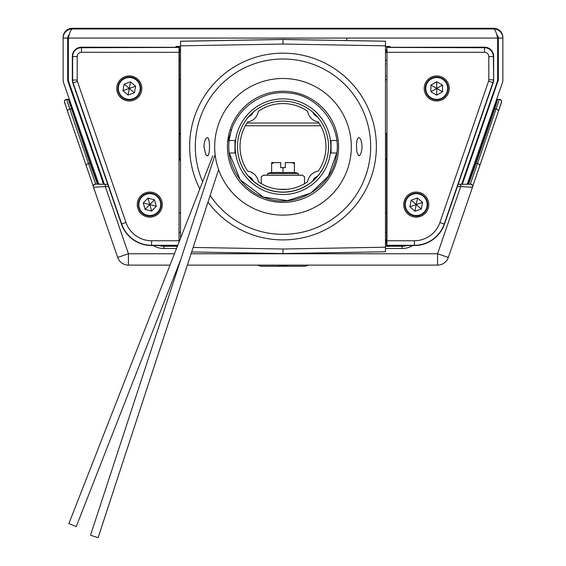 <?xml version="1.0" encoding="UTF-8"?>
<svg xmlns="http://www.w3.org/2000/svg" width="566" height="566" viewBox="0 0 566 566"><rect width="100%" height="100%" fill="white"/><g stroke="black" fill="none" stroke-linecap="round" stroke-linejoin="round"><path stroke-width="0.85" d="M328.549 146.644A45.549 45.549 -0 0 1 283 192.178A45.549 45.549 -0 0 1 237.451 146.644A45.549 45.549 -0 0 0 283 192.171A45.549 45.549 -0 0 0 328.549 146.644M338.567 146.813A55.567 55.567 180 0 0 283 91.246A55.567 55.567 180 0 0 227.433 146.813A55.567 55.567 180 0 0 283 202.38A55.567 55.567 180 0 0 338.567 146.813A55.567 55.567 -0 0 1 283 202.359A55.567 55.567 -0 0 1 227.433 146.806M351.316 146.806A68.316 68.316 180 0 0 248.842 87.638A68.316 68.316 180 0 0 248.842 205.967A68.316 68.316 180 0 0 351.316 146.806M356.799 151.837L356.502 146.771C356.495 141.146 357.238 138.104 358.731 137.637C360.563 138.069 361.66 141.104 362.035 146.728C361.66 152.374 360.549 155.417 358.717 155.855L356.799 151.837M210.156 195.454A87.673 87.673 180 0 0 370.673 146.665A87.673 87.673 180 0 0 265.079 60.838A87.673 87.673 180 0 0 202.649 181.75M205.741 154.61L203.965 146.728C204.34 141.097 205.444 138.069 207.269 137.637C210.241 136.873 210.248 156.605 207.283 155.855L205.741 154.61M207.977 202.112A93.369 93.369 180 0 0 376.369 146.537A93.369 93.369 180 0 0 261.181 55.751A93.369 93.369 180 0 0 199.826 188.959M237.451 146.658A45.549 45.549 180 0 0 283 192.207A45.549 45.549 180 0 0 328.549 146.658A45.549 45.549 180 0 0 283 101.116A45.549 45.549 180 0 0 237.451 146.658M235.18 146.665A47.82 47.82 -0 0 1 306.913 105.248A47.82 47.82 -0 0 1 306.913 188.082A47.82 47.82 -0 0 1 235.18 146.665M328.549 146.594A45.549 45.549 -0 0 1 283 192.079A45.549 45.549 -0 0 0 328.549 146.594A45.549 45.549 -0 0 1 283 192.079A45.549 45.549 -0 0 1 237.451 146.594A45.549 45.549 -0 0 0 283 192.072A45.549 45.549 -0 0 1 237.451 146.594M212.781 155.855L68.854 523.628L76.276 526.529L180.915 259.164M215.13 154.638L90.532 535.217L98.109 537.7L218.61 169.637M230.199 129.508L231.6 129.961L227.638 142.059M336.713 140.488L331.053 140.488L331.053 153.011L336.728 153.011L328.414 176.076L310.798 193.105L287.478 200.612L263.289 197.074L240.182 179.755L229.28 153.011L234.947 153.011L234.947 140.488L229.287 140.488M331.053 153.011L331.053 140.488M234.947 140.488L234.947 153.011M63.13 37.398L63.13 37.413A9.113 9.113 180 0 1 72.236 28.3L493.764 28.3L493.764 28.958A9.113 9.113 0 0 1 502.87 38.063L502.87 37.413A9.113 9.113 180 0 0 493.764 28.3L72.236 28.3L72.236 28.958L493.764 28.958C495.052 29.503 496.34 32.545 497.634 38.085L68.366 38.085L68.55 37.398M98.831 184.247L63.633 82.891A9.113 9.113 180 0 1 63.13 79.898L63.13 38.078L67.687 38.063L63.13 38.078L63.13 37.413M63.13 38.063A9.113 9.113 0 0 1 72.236 28.958C70.948 29.517 69.653 32.559 68.366 38.085L68.373 38.063M405.751 28.845L383.656 28.824L405.751 28.845M176.535 28.88L155.926 28.824L176.535 28.88M370.107 28.434L144.995 28.512L360.995 28.923L411.892 28.491L370.107 28.434L370.107 28.824M161.734 28.378L182.344 28.434L161.734 28.406M389.465 28.378L410.074 28.434L389.465 28.406M462.231 184.268L498.066 80.719L462.344 184.268M496.651 34.547A4.556 4.556 0 0 1 498.313 38.063L502.87 38.063L502.87 79.898A9.113 9.113 180 0 1 502.367 82.891L467.162 184.261M103.656 184.268L67.934 81.398L102.934 181.863M67.934 81.398A4.556 4.556 180 0 1 67.687 79.898L67.687 38.078A4.556 4.556 0 0 1 69.349 34.547M498.066 81.398A4.556 4.556 180 0 0 498.313 79.898L498.313 38.078L502.87 38.078M498.313 79.226A4.556 4.556 0 0 1 498.066 80.719M67.934 80.719A4.556 4.556 -0 0 1 67.687 79.226M497.627 38.063L496.92 34.781M461.623 184.268L497.422 81.179A3.87 3.87 180 0 0 497.634 79.912L497.634 38.085M68.366 38.085L68.366 79.912A3.87 3.87 180 0 0 68.578 81.179L104.377 184.268M69.08 34.781L68.741 36.712M497.45 37.398L497.259 36.712M195.893 28.901L195.893 28.434M448.322 257.438A11.384 11.384 0 0 1 437.56 265.114A11.384 11.384 0 0 0 448.322 257.438L437.56 253.759L460.696 186.554L472.483 187.268L448.322 257.438L472.483 187.268A2.278 2.278 180 0 0 472.61 186.532L472.61 186.271A2.278 2.278 180 0 0 470.332 183.992L477.471 163.539L475.949 163.539L468.627 183.992A0.686 0.686 180 0 0 468.089 184.254M97.911 184.254A0.686 0.686 180 0 0 97.373 183.992L90.051 163.539L88.529 163.539L95.668 183.992A2.278 2.278 180 0 0 93.39 186.271L93.39 186.525A2.278 2.278 180 0 0 93.517 187.268L117.678 257.438L128.44 253.759L174.47 253.759M71.854 110.54A0.686 0.545 161.1 0 1 72.505 110.872L72.009 109.372A0.686 0.552 162.5 0 1 72.031 109.542L72.526 111.056A0.686 0.545 161.1 0 0 72.505 110.872L91.218 165.357A0.686 0.559 160.3 0 1 91.239 165.548L90.716 164.055A0.686 0.545 161.1 0 0 90.051 163.539L68.373 99.375A0.686 0.686 0 0 1 69.052 100.062L72.009 109.372A0.686 0.552 162.5 0 0 71.358 109.019L69.816 109.019L88.529 163.539A2.278 1.825 161.1 0 0 86.379 166.135A2.278 1.825 161.1 0 0 86.379 166.142L64.51 102.396A2.278 2.278 0 0 1 64.383 101.654L64.383 101.654A2.278 2.278 0 0 1 66.661 99.375L69.816 109.019A2.278 1.825 161.1 0 0 67.665 111.622L64.383 101.611A2.278 2.278 0 0 1 66.661 99.333L68.373 99.34A0.686 0.686 0 0 1 69.052 99.949A0.686 0.686 0 0 0 68.373 99.34L66.661 99.333A2.278 2.278 0 0 0 64.383 101.604A2.278 2.278 0 0 1 64.383 101.604L65.507 99.651L69.342 99.319M496.658 99.319L500.493 99.651L501.618 101.604A2.278 2.278 180 0 0 499.339 99.333L496.658 99.319L497.627 99.375L494.642 109.019L475.949 163.539A0.686 0.545 -161.1 0 0 475.284 164.055L474.761 165.548A0.686 0.559 -160.3 0 1 474.782 165.357L468.047 184.254M501.49 102.396A2.278 2.278 180 0 0 501.618 101.654L501.618 101.654A2.278 2.278 180 0 1 501.49 102.396L479.621 166.142A2.278 1.825 -161.1 0 0 479.621 166.135A2.278 1.825 -161.1 0 0 477.471 163.539L499.339 99.333M479.621 166.142L472.483 187.006M93.517 187.006L86.379 166.142M105.304 184.268L95.668 183.992L105.304 184.268L105.304 186.554L93.517 187.268L93.39 186.532A2.278 2.278 180 0 0 93.517 187.268L117.678 257.438A11.384 11.384 0 0 0 128.44 265.114A11.384 11.384 0 0 1 117.678 257.438M95.668 184.247A2.278 2.278 180 0 0 93.39 186.525A2.278 2.278 180 0 1 95.668 184.247M501.618 101.611L501.618 101.654A2.278 2.278 180 0 0 499.339 99.375L497.627 99.375A0.686 0.686 180 0 0 496.948 100.062L496.948 100.062A0.686 0.686 180 0 1 497.627 99.375M472.61 186.532A2.278 2.278 180 0 0 470.332 184.247L458.191 184.268L470.332 184.247A2.278 2.278 180 0 1 472.61 186.525A2.278 2.278 180 0 0 472.61 186.525A2.278 2.278 180 0 1 472.483 187.268L472.61 186.532M457.399 186.554L460.696 186.554L460.696 184.268M475.398 163.716L493.969 109.542A0.686 0.552 -162.5 0 1 493.991 109.372L496.948 100.062M69.052 101.597L69.052 100.019L69.052 101.597M77.408 108.092A4.096 4.096 180 0 0 77.846 107.851M488.592 108.092A4.096 4.096 0 0 1 488.154 107.851A4.096 4.096 0 0 0 488.592 108.092M71.641 108.198A4.096 4.096 180 0 0 72.505 108.431M71.627 108.148A4.096 4.096 180 0 0 72.49 108.389A4.096 4.096 180 0 1 71.627 108.148M494.373 108.148A4.096 4.096 0 0 1 493.51 108.389M494.359 108.198A4.096 4.096 0 0 1 493.495 108.431A4.096 4.096 0 0 0 494.359 108.198M497.627 99.34A0.686 0.686 180 0 0 496.948 99.949M279.017 265.114L279.017 265.695M279.017 265.787L286.983 265.695M286.983 265.787L286.983 265.114M280.835 265.114L285.165 265.114M280.722 165.145L280.722 167.656L285.278 167.656L285.278 164.338M285.384 162.605L294.384 162.626L291.999 162.647L294.384 163.744L294.384 172.856A52.107 45.124 90.2 0 0 283 172.871L283 167.67L280.722 167.67L280.722 162.605L274.001 162.612M283 167.67L285.278 167.67L285.278 162.654M291.999 162.647L285.384 162.654M280.616 162.654L271.616 162.626L271.616 163.708M283 172.871A52.107 45.124 -90.2 0 0 271.616 172.856L271.616 163.744L274.001 162.647M285.278 167.614L280.722 167.614M294.384 163.708L294.384 162.626L291.999 162.612M280.722 162.647L275.026 162.633L280.623 162.605M271.616 162.64L271.616 163.744M294.384 163.744L294.384 162.64M298.374 175.156L267.626 175.156L267.626 173.465L298.374 173.465L298.374 175.156L302.244 175.156L298.827 175.198L302.265 175.227L304.522 176.726L304.522 183.724M280.722 167.656L285.278 167.628L280.722 167.656M261.251 183.589L261.251 176.726L263.501 175.227L266.947 175.198L263.53 175.156L267.626 175.127M103.536 181.842L102.828 181.87M102.255 182.054L103.571 181.948M103.408 183.547L103.408 181.948M72.356 79.898A9.113 9.113 0 0 1 72.349 79.764L72.349 56.529A9.113 9.113 0 0 1 81.462 47.424L179.387 47.424L179.387 132.232M179.387 158.126L179.387 134.821M179.387 160.73L179.387 160.029M179.387 132.932L179.387 47.311L175.969 47.311L175.969 46.433L180.526 46.433M177.781 245.297L151.603 245.297A31.661 31.661 0 0 1 121.669 223.945L73.113 82.94A8.83 8.83 0 0 1 72.632 80.068L72.632 56.565A8.83 8.83 0 0 1 81.462 47.735L179.387 47.424L81.462 47.197L175.969 47.311M177.682 245.545L151.695 245.545A31.944 31.944 0 0 1 151.603 245.545L177.682 245.545M81.462 47.197A9.113 9.113 180 0 0 72.349 56.303L72.356 80.032A9.113 9.113 180 0 0 72.851 82.997L121.4 224.002A31.944 31.944 180 0 0 151.603 245.545L151.603 240.755L179.026 240.755L179.026 52.298L81.462 52.298A4.273 4.273 180 0 0 77.188 56.572L77.188 80.075A4.273 4.273 180 0 0 77.422 81.469L125.97 222.473A27.111 27.104 180 0 0 151.603 240.755M386.613 158.126L386.613 245.545L414.298 245.545M390.031 47.311L484.538 47.197A9.113 9.113 180 0 1 493.651 56.303L493.651 56.529A9.113 9.113 180 0 0 484.538 47.424L386.613 47.424L390.031 47.311L390.031 46.433L385.474 46.433M386.613 134.821L386.62 245.545L414.397 245.545A31.809 31.809 180 0 0 444.473 224.094L493.149 82.721A9.113 9.113 180 0 0 493.651 79.749L493.651 56.529A9.113 9.113 180 0 0 484.538 47.424L386.62 47.424L484.538 47.735L484.538 47.197M179.387 49.85L180.526 49.85M385.474 49.85L386.613 49.85M390.031 245.545L390.031 246.302L385.474 246.302M177.384 246.302L175.969 246.302L175.969 245.545M386.613 242.885L385.474 242.885M385.474 240.302L386.613 241.01M385.474 52.857L386.613 51.648M386.613 240.897L385.474 239.673M180.526 52.228L179.387 51.527M386.613 51.527L385.474 52.228M179.387 51.648L180.526 52.857M179.387 240.897L179.776 240.189M247.795 171.173A42.974 42.974 0 0 1 247.795 121.881A12.523 12.523 180 0 0 258.351 111.325A42.974 42.974 0 0 1 307.649 111.325A12.523 12.523 180 0 0 318.205 121.881A42.974 42.974 0 0 1 318.205 171.173A12.523 12.523 180 0 0 307.649 181.728A42.974 42.974 0 0 1 258.351 181.728A12.523 12.523 180 0 0 247.795 171.173M180.526 41.276L283 39.486L385.474 41.24L283 39.443L283 44.049L180.526 45.839L180.526 41.24L283 39.443M385.474 41.276L385.474 45.839L283 44.049M193.14 247.434L283 249.005L385.474 247.215L385.474 45.839M385.474 247.215L385.474 251.757L283 253.547L191.662 251.955L283 253.547L283 249.005M385.474 78.816L385.474 68.79M180.526 238.286L180.526 45.839M253.108 112.294A7.676 7.676 0 0 1 248.743 116.646M248.573 176.344A7.676 7.676 0 0 1 253.186 180.957M312.814 180.957A7.676 7.676 0 0 1 317.427 176.344M317.257 116.646A7.676 7.676 0 0 1 312.892 112.294M247.767 171.13A12.523 12.523 0 0 1 258.358 181.736M307.642 181.736A12.523 12.523 0 0 1 318.233 171.13M385.474 160.093L386.705 158.077L385.474 160.058M180.526 160.058L179.295 158.077L180.526 160.1M81.462 52.298L81.462 47.424A9.113 9.113 180 0 0 72.356 56.529L77.188 56.572M179.104 47.735L179.026 52.298M179.026 240.755L179.033 242.099M141.811 88.459A12.523 12.523 180 0 0 129.281 75.929A12.523 12.523 180 0 0 116.759 88.459A12.523 12.523 180 0 0 129.281 100.981A12.523 12.523 180 0 0 141.811 88.459M162.308 204.595A12.523 12.523 180 0 0 149.778 192.072A12.523 12.523 180 0 0 137.255 204.595A12.523 12.523 180 0 0 149.778 217.125A12.523 12.523 180 0 0 162.308 204.595M137.255 204.581A12.523 12.523 180 0 0 149.778 217.089A12.523 12.523 180 0 0 162.308 204.581M116.759 88.438A12.523 12.523 180 0 0 129.281 100.953A12.523 12.523 180 0 0 141.811 88.438M488.812 79.806L493.368 79.792A8.83 8.83 0 0 1 492.887 82.671L444.211 224.037A31.533 31.533 0 0 1 414.397 245.297L386.896 245.297L386.974 240.755L414.397 240.755A26.977 26.977 180 0 0 439.902 222.558L488.578 81.193A4.273 4.273 180 0 0 488.812 79.806L488.812 56.572A4.273 4.273 180 0 0 484.538 52.298L484.538 47.735A8.83 8.83 0 0 1 493.368 56.565L493.651 79.756L493.651 56.303M484.538 52.298L386.974 52.298L386.974 240.755M386.974 52.298L386.896 47.735M449.241 88.459A12.523 12.523 180 0 0 436.719 75.929A12.523 12.523 180 0 0 424.189 88.459A12.523 12.523 180 0 0 436.719 100.981A12.523 12.523 180 0 0 449.241 88.459M428.745 204.595A12.523 12.523 180 0 0 416.222 192.072A12.523 12.523 180 0 0 403.692 204.595A12.523 12.523 180 0 0 416.222 217.125A12.523 12.523 180 0 0 428.745 204.595M403.692 204.581A12.523 12.523 180 0 0 416.222 217.089A12.523 12.523 180 0 0 428.745 204.581M424.189 88.438A12.523 12.523 180 0 0 436.719 100.953A12.523 12.523 180 0 0 449.241 88.438M154.461 199.784L147.952 198.128L143.269 202.946L145.094 209.413L151.61 211.061L156.294 206.243L154.461 199.784M161.169 204.595L161.169 204.567A11.384 11.384 180 0 0 149.778 193.176A11.384 11.384 180 0 0 138.394 204.567L138.394 204.595A11.384 11.384 0 0 1 149.778 193.211A11.384 11.384 0 0 1 161.169 204.595A11.384 11.384 0 0 1 138.826 207.694A11.384 11.384 0 0 1 149.778 193.211A11.384 11.384 0 0 1 161.169 204.595A11.384 11.384 0 0 1 138.826 207.694A11.384 11.384 0 0 1 138.394 204.595L138.826 207.694M154.447 199.777L149.778 204.574L143.283 202.932L145.094 209.392L151.61 211.061L156.287 206.229L149.778 204.574L147.959 198.135M151.61 211.04L149.778 204.574L145.094 209.413M134.375 92.824L129.281 88.43L135.614 86.23L130.541 81.858L124.195 84.072L122.942 90.666L128.029 95.053L134.375 92.838L135.628 86.244L134.375 92.838L128.029 95.053L122.942 90.652L129.281 88.43L130.534 81.858M118.096 86.301A11.384 11.384 180 0 0 117.898 88.423A11.384 11.384 0 0 1 130.35 77.118A11.384 11.384 0 0 1 140.672 88.452A11.384 11.384 180 0 0 118.096 86.301A11.384 11.384 0 0 1 140.672 88.452A11.384 11.384 0 0 1 129.281 99.842A11.384 11.384 0 0 1 118.096 86.329M124.209 84.065L129.281 88.43L128.029 95.038M442.534 85.098L436.719 81.737L430.896 85.098L430.896 91.812L436.719 95.173L442.534 91.812L442.534 85.098L442.534 91.798L436.719 95.173L430.896 91.798L430.896 85.098M425.328 88.423L425.328 88.452A11.384 11.384 0 0 1 436.719 77.068A11.384 11.384 0 0 1 448.102 88.452A11.384 11.384 180 0 0 436.719 77.04A11.384 11.384 180 0 0 425.328 88.423A11.384 11.384 0 0 1 436.719 77.068A11.384 11.384 0 0 1 448.102 88.452A11.384 11.384 0 0 1 436.719 99.842A11.384 11.384 0 0 1 425.328 88.452A11.384 11.384 0 0 0 436.719 99.842A11.384 11.384 0 0 0 448.102 88.452L448.102 88.452M442.52 85.084L436.719 88.43L436.719 81.737M436.719 95.152L436.719 88.43L442.534 91.798M430.91 85.084L436.719 88.43L430.896 91.798M411.157 200.18L409.869 206.774L414.928 211.189L421.288 209.01L422.576 202.416L417.51 198.001L411.157 200.18L416.222 204.574L409.869 206.753L414.928 211.168L421.288 208.995L422.576 202.416M427.606 204.595L427.606 204.567A11.384 11.384 180 0 0 416.222 193.176A11.384 11.384 180 0 0 404.832 204.567L404.832 204.595A11.384 11.384 0 0 1 416.222 193.211A11.384 11.384 0 0 1 419.915 215.363A11.384 11.384 0 0 1 404.832 204.595A11.384 11.384 0 0 1 416.222 193.211A11.384 11.384 0 0 1 419.915 215.363A11.384 11.384 0 0 1 404.832 204.595L406.324 210.227C410.845 217.004 417.786 216.481 419.915 215.363M421.288 208.995L416.222 204.574L417.51 198.001M422.561 202.402L416.222 204.574L414.928 211.189M205.005 28.923L205.005 28.335M360.995 28.923L360.995 28.335M320.625 125.765L245.375 125.765M74.394 99.319L74.882 99.319M491.118 99.319L491.606 99.319M499.339 99.375A2.278 2.278 180 0 1 501.618 101.654L498.335 111.622A2.278 1.825 -161.1 0 0 496.184 109.019L494.642 109.019A0.686 0.552 -162.5 0 0 493.991 109.372L493.495 110.872A0.686 0.545 -161.1 0 0 493.474 111.056M390.031 246.231L402.157 246.231A17.765 17.765 180 0 0 407.074 245.545A17.765 17.765 0 0 1 402.157 246.231L390.031 246.231L402.157 246.238L402.157 248.516L385.474 248.516M175.969 246.231L163.843 246.231A17.765 17.765 0 0 1 158.94 245.545A17.765 17.765 180 0 0 163.843 246.238L163.843 248.516A20.043 20.043 0 0 1 153.336 245.545M437.56 265.114L187.346 265.114L437.56 265.114L437.56 253.759L191.067 253.759M178.962 265.114L178.58 265.114L178.962 265.114M128.44 265.114L170.019 265.114L128.44 265.114L128.44 253.759L105.304 186.554L108.509 186.554M412.664 245.545A20.043 20.043 0 0 1 402.157 248.516M176.521 248.516L163.843 248.516M72.526 111.056L90.602 163.716M247.017 123.027L318.983 123.027M70.425 104.335L71.083 104.335M76.106 104.328L76.622 104.328M75.115 100.005L74.634 100.005M69.583 100.012L69.073 100.019M489.378 104.328L489.894 104.328M494.917 104.335L495.575 104.335M496.927 100.019L496.417 100.012M491.366 100.005L490.885 100.005M99.156 170.904A4.096 3.29 161.1 0 0 99.644 170.628M80.301 116.454A4.096 3.29 161.1 0 0 80.747 116.221M77.401 108.071L77.832 107.83L77.401 108.071M488.6 108.071L488.168 107.83L488.6 108.071M485.699 116.454A4.096 3.29 18.9 0 1 485.253 116.221M466.844 170.904A4.096 3.29 18.9 0 1 466.356 170.628M93.39 171.441A4.096 3.29 161.1 0 0 94.43 171.576M74.571 116.893A4.096 3.29 161.1 0 0 75.497 117.049M77.026 105.495L77.026 106.981M488.974 105.495L488.974 106.981M491.43 116.893A4.096 3.29 18.9 0 1 490.503 117.049M472.61 171.441A4.096 3.29 18.9 0 1 471.57 171.576M97.953 184.254L91.218 165.357A0.686 0.559 160.3 0 0 90.574 165.017M107.717 184.268L97.423 184.247M494.146 110.54A0.686 0.545 -161.1 0 0 493.495 110.872L474.782 165.357A0.686 0.559 -160.3 0 1 475.426 165.017M163.843 246.231L158.94 245.545M458.191 184.268L468.577 184.247M308.767 265.114L305.124 266.211L283 266.253L260.876 266.211L257.233 265.114M304.168 266.239L261.174 266.246M263.501 175.227L302.265 175.227M278.783 189.292L287.217 189.292M386.613 50.508L385.474 50.508M180.526 50.508L179.387 50.508M385.474 242.036L386.613 242.036M77.188 80.075L72.356 80.032M77.422 81.469L72.851 82.997M125.97 222.473L121.4 224.002M414.397 240.755L414.397 245.545M439.902 222.558L444.473 224.094M488.578 81.193L493.149 82.721M488.812 56.572L493.651 56.529M139.257 207.566A10.931 10.931 180 0 0 157.617 212.215A10.931 10.931 180 0 0 152.466 193.996A10.931 10.931 180 0 0 139.257 207.566M118.542 86.414A10.931 10.931 180 0 0 132.89 98.774A10.931 10.931 180 0 0 136.42 80.174A10.931 10.931 180 0 0 118.542 86.414M140.672 88.423L140.672 88.452A11.384 11.384 0 0 1 129.281 99.842A11.384 11.384 0 0 1 117.898 88.452L117.898 88.452M425.788 88.452A10.931 10.931 180 0 0 442.18 97.918A10.931 10.931 180 0 0 442.18 78.985A10.931 10.931 180 0 0 425.788 88.452M419.767 214.939A10.931 10.931 180 0 0 423.403 196.36A10.931 10.931 180 0 0 405.497 202.494A10.931 10.931 180 0 0 419.767 214.939M266.169 198.185C295.353 208.939 331.244 187.912 336.02 157.447C343.392 127.506 318.41 94.232 287.344 92.874C261.039 90.079 234.423 110.165 229.98 136.123C224.03 161.77 240.861 190.622 266.169 198.185M93.482 186.914L67.665 111.622M498.335 111.622L472.518 186.914M402.157 246.231L407.06 245.545M305.124 266.211L260.876 266.211M298.374 173.465A53.338 53.338 0 0 0 294.384 172.425M271.616 172.425A53.338 53.338 0 0 0 267.626 173.465M386.705 134.871L385.474 132.89M179.295 134.871L180.526 132.89M346.767 40.561L346.767 38.085L346.767 40.561M385.474 251.757L283 253.547M179.387 232.286L180.526 232.286M179.387 212.929L180.526 212.929M179.387 79.714L180.526 79.714M179.387 60.357L180.526 60.357M178.927 75.724L179.387 76.184M386.613 212.929L385.474 212.929M386.613 232.286L385.474 232.286M387.073 228.303L386.613 228.756M387.073 216.92L386.613 216.46M386.613 60.357L385.474 60.357M386.613 79.714L385.474 79.714M387.073 64.34L386.613 63.887M387.073 75.724L386.613 76.184"/></g></svg>
